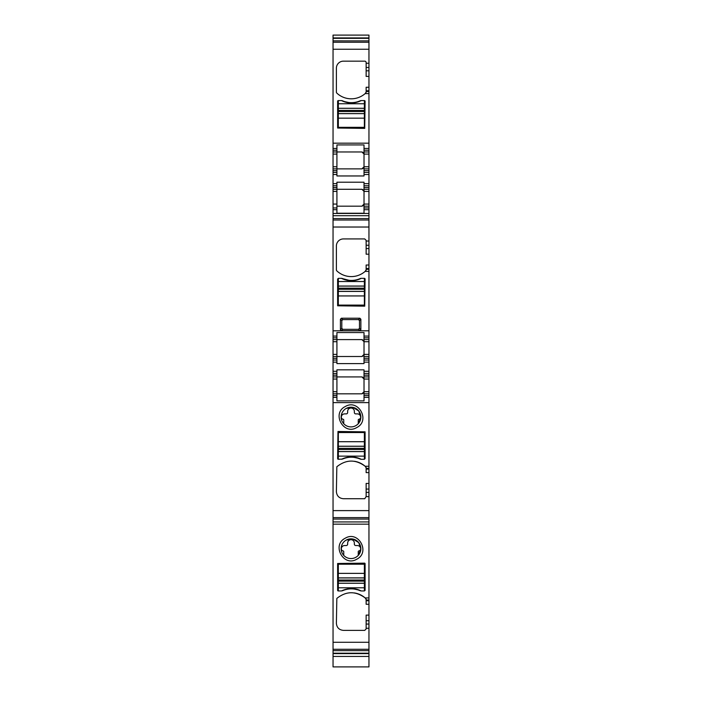 <?xml version="1.0" encoding="UTF-8"?>
<svg xmlns="http://www.w3.org/2000/svg" width="702" height="702" viewBox="0 0 702 702"><rect width="100%" height="100%" fill="white"/><g stroke="black" fill="none" stroke-linecap="round" stroke-linejoin="round"><path stroke-width="1.05" d="M364.373 577.939L338.329 577.939L338.329 564.197L364.373 564.197L364.373 590.952L361.205 590.952L359.705 590.259A21.823 21.823 0 0 0 343.006 590.259L341.497 590.952L338.329 590.952A0.702 0.702 0 0 1 337.627 590.25L337.627 563.495L364.733 563.144M352.141 588.618L359.696 590.259A21.823 21.823 0 0 0 343.006 590.259M342.497 590.742A21.823 21.823 0 0 1 360.205 590.742L361.205 590.952A21.823 21.823 0 0 0 341.497 590.952L342.497 590.742C348.403 588.241 354.308 588.241 360.205 590.742M365.084 563.495L365.084 590.25A0.702 0.702 0 0 1 365.049 590.47M333.046 642.277L368.954 642.277L368.954 650.666L333.046 650.675L368.954 650.666L368.954 666.9L333.046 666.9L333.046 524.166L368.954 524.166L368.954 597.928L365.154 597.928C355.589 590.865 346.156 591.031 336.837 598.411L336.39 623.341C336.811 627.614 339.154 629.966 343.427 630.378L364.733 630.378L366.137 628.974L366.137 615.11L368.954 615.11L368.954 604.282L366.137 604.282L366.137 599.438A1.404 1.404 0 0 0 366.058 598.981M368.954 642.795L368.954 620.717L366.137 620.717M364.373 590.952L365.084 590.25M356.739 559.213C370.647 552.465 358.459 530.15 345.261 538.206C331.353 544.963 343.541 567.269 356.739 559.213M368.954 468.374L366.137 468.374L366.137 469.103L368.954 469.103L368.954 402.615L333.046 402.615L333.046 524.166M333.046 402.615L333.046 391.707L336.916 391.707L336.916 376.921L333.046 376.921L333.046 360.021L336.916 360.021L336.916 362.135L333.046 362.135M368.954 339.601L364.022 339.601L364.022 337.846L368.954 337.846L368.954 360.021L364.022 360.021L368.954 360.021L368.954 373.403L364.022 373.403L364.022 369.831L336.916 369.831L336.916 373.403L333.046 373.403L336.916 373.403L336.916 376.921L333.046 376.921L333.046 391.707M336.916 209.705L336.916 189.286L361.916 189.286C363.706 189.952 364.417 190.654 364.022 191.4L368.954 191.4L368.954 209.705L364.022 209.705L364.022 213.232L336.916 213.232L336.916 209.705L333.046 209.705L333.046 360.021M333.046 209.705L333.046 204.071L336.916 204.071M333.046 189.286L333.046 185.767L336.916 185.767L336.916 189.286L333.046 189.286L333.046 204.071M368.954 151.974L364.022 151.974L364.022 150.21L368.954 150.21L368.954 172.394L364.022 172.394L368.954 172.394L368.954 185.767L364.022 185.767L364.022 182.204L336.916 182.204L336.916 185.767L333.046 185.767L333.046 172.394L336.916 172.394L336.916 174.5L333.046 174.5M333.046 37.926L368.954 37.926L368.954 35.1L333.046 35.1L333.046 172.394M366.137 600.763L368.954 600.763L368.954 597.928M368.954 600.763L368.954 604.282M368.954 615.11L368.954 620.717M368.954 37.926L368.954 150.21M368.954 185.767L368.954 191.4M333.046 213.469L368.954 213.469L368.954 209.705M368.954 213.469L368.954 337.846M368.954 373.403L368.954 391.707L364.022 391.707L361.916 393.822C363.706 393.155 364.417 392.453 364.022 391.707L364.022 376.921L368.954 376.921M368.954 393.822L364.022 393.822L364.022 395.577L368.954 395.577L368.954 391.707M368.954 395.577L368.954 397.341L364.022 397.341L364.022 400.868L336.916 400.868L336.916 397.341L333.046 397.341M368.954 402.615L368.954 397.341M368.954 469.103L368.954 472.621L366.137 472.621L366.137 469.103M333.046 510.617L368.954 510.617L368.954 496.612L366.137 496.612L366.137 483.45L368.954 483.45L368.954 472.621M368.954 483.45L368.954 489.066L366.137 489.066M368.954 496.612L368.954 489.066M368.954 510.617L368.954 524.166M354.282 592.927A21.121 21.121 0 0 1 365.154 597.928L366.137 599.438M333.046 521.937L368.954 521.937M355.73 557.362A9.854 9.854 0 0 0 358.766 542.637A9.854 9.854 0 0 0 346.27 540.057A9.854 9.854 0 0 0 343.752 555.387A9.854 9.854 0 0 0 355.73 557.362M333.046 519.059L368.954 519.059M366.137 496.612L364.733 498.727L343.427 498.727C339.154 498.306 336.811 495.954 336.39 491.681L336.837 466.751C346.156 459.371 355.589 459.213 365.154 466.268L366.137 467.778A1.404 1.404 0 0 0 366.058 467.321M337.978 431.484L337.627 458.59A0.702 0.702 0 0 0 338.329 459.292L342.497 459.082C348.403 456.581 354.308 456.581 360.205 459.082L361.205 459.292L359.705 458.599A21.823 21.823 0 0 0 343.006 458.599L341.497 459.292A21.823 21.823 0 0 1 361.205 459.292L364.373 459.292L365.084 458.59L365.084 431.835L337.978 431.484M345.261 406.546C331.353 413.302 343.541 435.609 356.739 427.553C370.647 420.805 358.459 398.499 345.261 406.546M336.916 397.341L336.916 393.822L333.046 393.822L336.916 393.822L336.916 391.707M336.916 362.135L336.916 363.592L364.022 363.592L364.022 362.135L368.954 362.135M333.046 356.502L336.916 356.502L336.916 360.021M333.046 336.082L336.916 336.082L336.916 339.601L333.046 339.601L336.916 339.601L336.916 356.502L361.916 356.502C363.706 355.844 364.417 355.142 364.022 354.387L364.022 356.502L368.954 356.502M333.046 337.846L336.916 337.846L336.916 332.555L364.022 332.555L364.022 336.082L368.954 336.082M366.058 270.323A1.404 1.404 0 0 0 366.137 269.866L365.154 271.384A21.121 21.121 0 0 1 336.837 270.902A1.404 1.404 0 0 1 336.39 269.866L336.39 245.963A7.038 7.038 0 0 1 343.427 238.926L364.733 238.926L366.137 240.33L366.137 248.587L368.954 248.587M350.561 280.695L341.497 278.352L338.329 278.352L337.627 279.054L337.627 305.809L364.733 306.16L365.084 279.054A0.702 0.702 0 0 0 364.373 278.352L361.205 278.352A2.466 2.466 0 0 0 360.205 278.562A21.823 21.823 0 0 1 342.497 278.562A2.466 2.466 0 0 0 341.497 278.352A2.466 2.466 0 0 1 342.497 278.562M340.426 319.217L341.418 318.225L359.88 318.225L360.872 319.217L360.872 329.721L359.88 330.712L358.485 329.326L342.804 329.326A1.404 0.816 45 0 1 341.813 328.334L341.813 320.603A1.404 0.816 135 0 1 342.804 319.612L341.813 320.603L340.426 319.217L340.426 329.721L341.813 328.334L342.804 329.326L341.418 330.712L359.88 330.712M341.418 330.712L340.426 329.721M333.046 218.594L368.954 218.594M333.046 215.716L368.954 215.716M336.916 206.186L361.916 206.186C363.706 205.528 364.417 204.826 364.022 204.071L361.916 206.186L336.916 206.186M336.916 174.5L336.916 175.956L364.022 175.956L364.022 174.5L368.954 174.5M333.046 168.875L336.916 168.875L336.916 172.394M333.046 148.455L336.916 148.455L336.916 151.974L333.046 151.974L336.916 151.974L336.916 168.875L361.916 168.875C363.706 168.208 364.417 167.506 364.022 166.76L364.022 168.875L368.954 168.875M333.046 150.21L336.916 150.21L336.916 144.928L364.022 144.928L364.022 148.455L368.954 148.455M366.058 92.55A1.404 1.404 0 0 0 366.137 92.094L365.154 93.603A21.121 21.121 0 0 1 336.837 93.12A1.404 1.404 0 0 1 336.39 92.094L336.39 68.191A7.038 7.038 0 0 1 343.427 61.153L364.733 61.153A1.404 1.404 0 0 1 366.137 62.557L366.137 70.814L368.954 70.814M337.627 101.281A0.702 0.702 0 0 1 338.329 100.579L341.497 100.579A2.466 2.466 0 0 1 342.497 100.79A21.823 21.823 0 0 0 360.205 100.79A2.466 2.466 0 0 1 361.205 100.579L364.373 100.579A0.702 0.702 0 0 1 365.084 101.281L364.733 128.387L337.627 128.036L337.627 101.281M333.046 653.606L368.954 653.606M368.954 76.421L366.137 76.421L366.137 70.814M366.137 92.094L366.137 87.25L368.954 87.25M364.022 150.21L364.022 148.455M364.022 151.974L364.022 166.76L361.916 168.875M364.022 174.5L364.022 168.875M364.022 185.767L364.022 189.286L368.954 189.286M336.916 189.286L361.916 189.286L364.022 191.4L364.022 189.286M364.022 191.4L364.022 209.705M368.954 206.186L364.022 206.186M368.954 254.194L366.137 254.194L366.137 248.587M366.137 269.866L366.137 265.023L368.954 265.023M364.022 337.846L364.022 336.082M364.022 339.601L364.022 354.387L361.916 356.502M364.022 362.135L364.022 356.502M364.022 373.403L364.022 376.921M364.022 393.822L364.022 391.707M364.022 395.577L364.022 397.341M366.137 468.374L366.137 467.778M368.954 466.268L365.154 466.268A21.121 21.121 0 0 0 354.326 461.275M358.248 555.387L358.248 551.632A0.702 0.702 0 0 1 358.862 550.938A2.115 2.115 0 0 0 360.679 548.771A3.343 3.343 0 0 0 357.336 545.542L355.756 545.542A1.413 1.413 0 0 1 354.343 544.138L354.343 543.041A3.343 3.343 0 0 0 351 539.698A3.343 3.343 0 0 0 347.657 543.041L347.657 544.138A1.413 1.413 0 0 1 346.244 545.542L344.664 545.542A3.343 3.343 0 0 0 341.321 548.771A2.115 2.115 0 0 0 343.138 550.938A0.702 0.702 0 0 1 343.752 551.632L343.752 555.387A9.854 9.854 0 0 0 358.248 555.387L360.846 549.113L358.775 542.655L352.992 539.057L346.27 540.057M360.205 459.082A21.823 21.823 0 0 0 342.497 459.082M346.27 408.406A9.854 9.854 0 0 0 343.752 423.727A9.854 9.854 0 0 0 358.248 423.727A9.854 9.854 0 0 0 346.27 408.406L352.992 407.397L358.757 410.977L360.846 417.453L358.248 423.727A9.854 9.854 0 0 1 343.752 423.727L343.752 419.971A0.702 0.702 0 0 0 343.138 419.278A2.115 2.115 0 0 1 341.321 417.111A3.343 3.343 0 0 1 344.664 413.882L346.244 413.882A1.413 1.413 0 0 0 347.657 412.478L347.657 411.381A3.343 3.343 0 0 1 351 408.037A3.343 3.343 0 0 1 354.343 411.381L354.343 412.478A1.413 1.413 0 0 0 355.756 413.882L357.336 413.882A3.343 3.343 0 0 1 360.679 417.111A2.115 2.115 0 0 1 358.862 419.278A0.702 0.702 0 0 0 358.248 419.971L358.248 423.727M361.916 393.822L336.916 393.822L361.916 393.822M336.916 376.921L361.916 376.921C363.706 377.579 364.417 378.281 364.022 379.036L368.954 379.036M336.916 356.502L336.916 358.266L333.046 358.266M333.046 354.387L336.916 354.387L336.916 339.601L361.916 339.601L336.916 339.601M361.916 339.601C363.706 340.268 364.417 340.97 364.022 341.716L361.916 339.601M360.872 329.721L359.485 328.334A1.404 0.816 -45 0 1 358.485 329.326L359.485 328.334L359.485 320.603L358.485 319.612L342.804 319.612L341.418 318.225M359.88 318.225L358.485 319.612A1.404 0.816 -135 0 1 359.485 320.603L360.872 319.217M336.916 168.875L336.916 170.63L333.046 170.63M333.046 166.76L336.916 166.76L336.916 151.974L361.916 151.974L336.916 151.974M361.916 151.974C363.706 152.632 364.417 153.334 364.022 154.089L361.916 151.974M352.141 456.958L359.696 458.599A21.823 21.823 0 0 0 343.006 458.599M361.916 376.921L364.022 379.036M359.705 279.045A21.823 21.823 0 0 1 343.006 279.045A21.823 21.823 0 0 0 359.705 279.045L361.205 278.352A21.823 21.823 0 0 1 341.497 278.352M341.497 100.579L343.006 101.272A21.823 21.823 0 0 0 359.705 101.272L361.205 100.579A21.823 21.823 0 0 1 341.497 100.579M350.561 102.913L343.006 101.272A21.823 21.823 0 0 0 359.705 101.272M338.329 577.939L338.329 590.952M364.373 432.537L364.373 441.707L338.329 441.707L338.329 432.537L364.373 432.537M364.373 459.292L364.373 441.707M364.373 446.279L338.329 446.279L338.329 441.707M338.329 446.279L338.329 459.292M338.329 305.107L338.329 295.937L364.373 295.937L364.373 305.107L338.329 305.107M338.329 278.352L338.329 295.937M338.329 291.365L364.373 291.365L364.373 295.937M364.373 291.365L364.373 278.352M338.329 127.334L338.329 118.164L364.373 118.164L364.373 127.334L338.329 127.334M338.329 100.579L338.329 118.164M338.329 113.592L364.373 113.592L364.373 118.164M364.373 113.592L364.373 100.579M368.954 628.272L366.137 628.272M333.046 649.289L368.954 649.289M368.954 624.06L366.137 624.06M368.954 600.034L366.137 600.034M333.046 517.628L368.954 517.628M333.046 395.577L336.916 395.577M333.046 379.036L336.916 379.036M336.916 375.158L333.046 375.158M336.916 371.288L333.046 371.288M368.954 371.288L364.022 371.288M336.916 341.716L333.046 341.716M333.046 330.809L368.954 330.809M365.154 271.384L368.954 271.384M366.137 241.04L368.954 241.04M333.046 227.027L368.954 227.027M333.046 220.016L368.954 220.016M333.046 207.95L336.916 207.95M333.046 191.4L336.916 191.4M336.916 187.531L333.046 187.531M336.916 183.661L333.046 183.661M368.954 183.661L364.022 183.661M336.916 154.089L333.046 154.089M333.046 143.173L368.954 143.173M365.154 93.603L368.954 93.603M366.137 63.259L368.954 63.259M333.046 49.254L368.954 49.254M333.046 42.243L368.954 42.243M333.046 40.865L368.954 40.865L333.046 40.856M333.046 38.329L368.954 38.329M333.046 653.202L368.954 653.202M366.137 67.471L368.954 67.471M366.137 90.769L368.954 90.769M366.137 91.497L368.954 91.497M368.954 154.089L364.022 154.089M368.954 166.76L364.022 166.76M368.954 170.63L364.022 170.63M368.954 187.531L364.022 187.531M368.954 204.071L364.022 204.071M364.022 207.95L368.954 207.95M366.137 245.244L368.954 245.244M366.137 268.541L368.954 268.541M366.137 269.27L368.954 269.27M368.954 341.716L364.022 341.716M368.954 354.387L364.022 354.387M368.954 358.266L364.022 358.266M368.954 375.158L364.022 375.158M366.137 492.4L368.954 492.4M364.373 573.367L338.329 573.367M364.373 577.895L338.329 577.895M364.373 580.027L338.329 580.027M364.373 581.133L338.329 581.133M364.373 583.222L338.329 583.222M364.373 583.257L338.329 583.257M364.373 587.785L338.329 587.785M364.373 446.235L338.329 446.235M364.373 448.367L338.329 448.367M364.373 449.473L338.329 449.473M364.373 451.561L338.329 451.561M364.373 451.597L338.329 451.597M364.373 456.124L338.329 456.124M338.329 291.409L364.373 291.409M338.329 289.277L364.373 289.277M338.329 288.18L364.373 288.18M338.329 286.091L364.373 286.091M338.329 286.047L364.373 286.047M338.329 281.52L364.373 281.52M338.329 113.636L364.373 113.636M338.329 111.504L364.373 111.504M338.329 110.407L364.373 110.407M338.329 108.31L364.373 108.31M338.329 108.275L364.373 108.275M338.329 103.747L364.373 103.747M333.046 656.431L368.954 656.431"/></g></svg>
